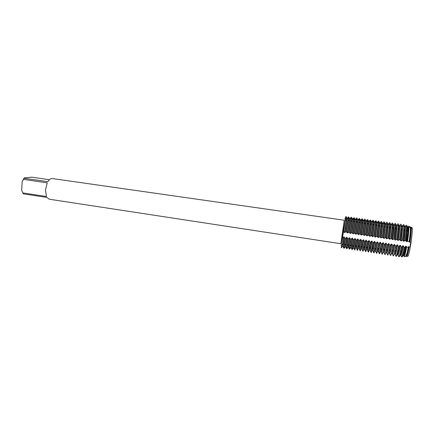 <?xml version="1.0" encoding="UTF-8"?>
<svg xmlns="http://www.w3.org/2000/svg" width="434" height="434" viewBox="0 0 434 434"><rect width="100%" height="100%" fill="white"/><g stroke="black" fill="none" stroke-linecap="round" stroke-linejoin="round"><path stroke-width="0.65" d="M403.783 225.718C403.842 228.463 403.398 233.248 402.437 240.067L403.604 241.261L405.144 240.555L405.958 240.751L406.49 241.689L407.602 241.19L409.197 241.667L409.381 242.118L411.052 242.324L410.304 246.886L410.195 244.402L411.052 242.324C412.045 235.396 412.441 230.676 412.235 228.165L410.597 227.953L408.839 227.096L407.748 227.552L407.228 226.57L406.436 226.298L404.906 227.145L404.195 225.778L403.783 225.718L402.068 226.743L401.358 225.371L399.654 226.402L399.242 226.342L398.521 224.975L396.833 226L395.282 224.514L394.012 225.599L392.466 224.112L391.202 225.197L389.651 223.716L387.991 224.741L387.253 223.374L385.604 224.405L385.197 224.345L384.453 222.978L382.81 224.009L382.403 223.949L381.654 222.582L380.027 223.613L378.459 222.132L376.842 223.157L376.088 221.796L375.681 221.736L374.477 222.821L372.904 221.345L371.303 222.371L370.538 221.009L368.949 222.034L368.547 221.98L367.777 220.618L366.193 221.644L365.791 221.59L365.016 220.228L363.046 221.199L362.265 219.837L360.703 220.868L359.119 219.392L357.969 220.477L356.781 219.061L354.844 220.033L353.65 218.617L352.516 219.702L350.922 218.231L349.403 219.262L348.204 217.846L346.69 218.877L345.887 217.521L344.851 218.991L345.969 216.512L345.811 217.51L346.164 216.539L346.864 218.231L347.26 218.291L348.459 216.859L349.95 218.671L351.149 217.239L351.54 217.298L352.256 218.996L354.236 217.678L354.958 219.382L355.354 219.436L356.547 218.004L356.943 218.058L357.67 219.767L358.066 219.821L359.254 218.383L360.779 220.206L361.972 218.769L362.368 218.823L363.106 220.537L363.502 220.591L364.69 219.154L365.086 219.208L365.835 220.922L366.231 220.982L367.419 219.539L367.815 219.593L368.569 221.313L370.549 219.978L371.309 221.698L371.71 221.758L372.887 220.309L373.289 220.369L374.054 222.089L376.034 220.754L376.804 222.479L377.206 222.533L378.383 221.085L378.79 221.145L379.566 222.87L379.967 222.93L381.144 221.476L381.546 221.53L382.327 223.26L382.734 223.32L383.906 221.866L384.312 221.92L385.099 223.656L385.506 223.711L386.678 222.257L387.079 222.311L387.877 224.047L388.284 224.107L389.45 222.647L389.857 222.707L390.66 224.443L391.067 224.503L392.233 223.038L392.64 223.098L393.448 224.839L393.855 224.899L395.021 223.434L395.428 223.494L396.242 225.235L396.654 225.295L397.815 223.83L398.222 223.884L399.047 225.631L399.454 225.691L400.615 224.226L401.027 224.28L401.851 226.033L402.264 226.087L403.425 224.622L403.832 224.676L404.667 226.429L405.079 226.488L406.061 225.235L406.859 225.534L407.488 226.83L407.9 226.89L408.481 226.136L410.065 226.727L410.314 227.232L411.942 227.427L411.92 228.067M341.471 245.742L341.227 245.042M341.558 245.004L341.102 245.031M343.039 234.42L342.453 238.195L342.35 234.322L343.435 231.371L343.039 234.42M411.649 227.986L411.942 227.427L411.649 227.986M342.697 232.781L344.292 220.233L52.33 178.542C50.745 178.379 49.254 179.426 47.849 181.683L24.152 178.26L24.25 177.886L31.557 177.164L49.384 179.719M24.152 178.26L23.517 179.388L47.235 182.833L45.494 189.946L46.427 196.51L22.807 192.929L23.333 193.852L46.915 197.437L49.281 199.222L340.82 243.718L342.231 235.83M344.292 220.233L340.82 243.718M398.439 246.604L397.56 244.933L397.137 244.868L395.987 246.241L394.278 244.44L393.117 245.807L392.699 245.747L391.837 244.076L391.419 244.017L390.264 245.378L388.571 243.588L387.41 244.95L386.992 244.89L386.146 243.224L385.728 243.165L384.562 244.521L384.15 244.461L383.309 242.801L382.896 242.742L381.725 244.098L381.312 244.033L380.477 242.378L380.065 242.313L378.893 243.669L378.481 243.61L377.656 241.955L377.244 241.895L376.066 243.246L375.654 243.186L374.835 241.532L374.428 241.472L373.245 242.823L371.618 241.049L370.435 242.4L370.023 242.34L369.22 240.691L368.813 240.631L367.625 241.977L367.218 241.917L366.426 240.273L366.014 240.214L364.826 241.559L364.419 241.494L363.632 239.856L361.625 241.076L360.849 239.438L358.837 240.658L358.066 239.025L356.059 240.241L355.294 238.608L353.287 239.823L352.527 238.195L352.126 238.136L350.922 239.465L350.515 239.405L349.766 237.783L347.753 238.993L347.016 237.371L346.614 237.311L345.404 238.64L343.864 236.899L342.453 238.195L345.686 217.494L343.435 231.371L344.498 232.526L345.99 231.751L347.65 232.993L348.752 232.157L350.406 233.4L351.925 232.624L353.173 233.807L354.697 233.031L355.538 234.159L357.48 233.443L358.316 234.566L359.862 233.796L361.099 234.978L363.063 234.268L364.294 235.45L365.862 234.68L367.088 235.863L368.672 235.092L369.893 236.28L371.482 235.505L372.291 236.633L373.891 235.863L375.106 237.051L377.13 236.34L378.339 237.528L379.962 236.758L381.166 237.946L382.799 237.176L384.003 238.364L385.647 237.593L386.84 238.787L388.083 237.951L389.689 239.205L391.359 238.434L392.542 239.628L394.224 238.857L395.407 240.051L397.094 239.28L397.853 240.414L399.551 239.644L401.146 240.897L402.437 240.073M407.618 256.348L407.624 256.375C408.237 256.369 409.132 253.206 410.304 246.886C409.284 252.436 408.454 255.583 407.814 256.337L407.624 256.375M341.319 247.798L342.453 238.195L341.319 247.798L342.708 246.376L342.936 243.843L341.759 245.031L342.654 238.223M22.807 192.929L21.7 190.369L22.156 181.596L23.517 179.388M24.25 177.886L22.156 181.596M412.235 228.165C412.441 230.676 412.045 235.396 411.052 242.324L410.195 244.402L410.304 246.886L409.213 247.022L408.654 246.593L408.307 247.103L406.62 247.217L406.186 246.224L405.763 246.159L404.9 247.272L404.054 247.288L403.305 245.79L402.882 245.731L401.738 247.103M397.983 254.867L398.797 256.668L399.209 256.727C399.562 256.635 400.094 254.991 400.804 251.801L401.732 247.103L401.314 247.038L400.425 245.362L400.007 245.302L398.857 246.669L398.439 246.61C397.327 252.707 396.508 255.914 395.992 256.234L396.399 256.299C396.725 256.201 397.229 254.601 397.913 251.492L398.857 246.669M344.265 236.959L343.099 246.436L343.804 248.177M344.997 238.575L343.809 248.183L344.2 248.243L345.393 246.789L345.665 244.185L344.493 245.362L345.404 238.64M347.016 237.371L345.789 246.848L346.5 248.601L346.891 248.66L348.084 247.201L348.404 244.526L347.233 245.698L348.16 239.053M349.766 237.783L348.48 247.266L349.196 249.013L349.592 249.073L350.786 247.613L351.155 244.863L349.983 246.029L350.922 239.465M352.527 238.195L351.182 247.678L351.903 249.431L352.294 249.49L353.493 248.02L353.911 245.199L352.744 246.36L353.688 239.883M355.294 238.608L353.889 248.096L354.611 249.848L355.007 249.908L356.466 240.3M358.066 239.025L356.602 248.508L357.328 250.266L357.724 250.331L359.244 240.718M360.849 239.438L359.319 248.926L360.046 250.689L360.448 250.749L362.032 241.136M363.632 239.856L362.043 249.349L362.775 251.107L363.177 251.172L364.826 241.559M366.426 240.273L364.772 249.767L365.509 251.53L365.911 251.59L367.625 241.977M369.22 240.691L367.511 250.185L368.249 251.953L368.65 252.013L370.435 242.4M372.025 241.114L370.251 250.608L370.994 252.376L371.396 252.442L373.245 242.823M374.835 241.532L373.001 251.031L373.75 252.8L374.151 252.865L376.066 243.246M375.741 251.449L376.506 253.228L376.913 253.288L378.893 243.669M378.502 251.877L379.273 253.651L379.674 253.716L381.725 244.098M381.264 252.3L382.045 254.08L382.446 254.145L384.562 244.521M384.036 252.724L384.817 254.508L385.224 254.574L387.41 244.95M386.813 253.152L387.6 254.937L388.012 255.002L390.264 245.378M389.596 253.581L390.394 255.371L390.801 255.431L393.117 245.807M392.385 254.009L393.188 255.8L393.595 255.865L395.987 246.241M395.179 254.438L395.992 256.234M400.794 255.3L401.493 256.836L402.378 256.722M403.604 255.729L404.173 256.592C404.781 255.859 405.595 252.734 406.62 247.217M408.654 246.593L407.689 251.427L405.719 256.483M406.425 256.163L406.739 256.413C407.363 255.669 408.188 252.539 409.213 247.022M411.231 227.861C411.41 230.411 411.014 235.109 410.038 241.95M411.009 228.013C411.204 230.519 410.803 235.239 409.804 242.177M409.078 246.658C407.949 252.767 407.081 255.941 406.468 256.168L406.088 256.114C406.463 255.989 407 254.433 407.689 251.427M410.597 227.953L410.531 232.179L409.381 242.118M409.197 241.667L410.32 231.827L410.401 227.6M407.38 251.709L408.307 247.103M408.839 227.096C408.969 229.732 408.557 234.431 407.602 241.19M408.182 226.515L408.481 226.136M408.161 227.611C408.329 230.107 407.911 234.821 406.913 241.749M406.186 246.224C405.074 252.328 404.222 255.501 403.647 255.74L403.235 255.675C403.582 255.659 404.097 254.14 404.786 251.112L403.989 251.845L404.9 247.272M407.748 227.552L407.662 231.642L406.49 241.689M405.763 246.159L404.786 251.112M405.958 240.751L407.228 226.57M402.334 256.776L403.989 251.845M406.436 226.298C406.528 229.016 406.099 233.769 405.144 240.555M404.054 247.288C403.018 252.876 402.204 256.038 401.613 256.776L401.493 256.836M405.318 227.204C405.454 229.694 405.025 234.403 404.027 241.326M403.305 245.79C402.204 251.894 401.374 255.062 400.826 255.306L400.419 255.241C400.739 255.23 401.233 253.749 401.895 250.798L400.804 251.801M404.906 227.145L403.604 241.261M402.882 245.731L401.895 250.798M402.861 240.132L404.195 225.778M401.314 247.038C400.186 253.141 399.351 256.353 398.797 256.668M402.486 226.803C402.589 229.288 402.144 233.986 401.146 240.897M400.425 245.362C399.34 251.46 398.537 254.628 398.016 254.872L397.609 254.812C397.907 254.796 398.374 253.353 399.009 250.478L397.913 251.492M402.068 226.743L400.723 240.837M400.007 245.302L399.009 250.478M399.974 239.709L401.358 225.376M400.94 225.317C400.978 228.056 400.511 232.83 399.551 239.644M399.654 226.402C399.73 228.875 399.269 233.568 398.271 240.474M397.56 244.933C396.481 251.026 395.7 254.194 395.211 254.443L394.804 254.378L396.134 250.158L395.032 251.183M399.242 226.342L397.853 240.414M397.137 244.868L396.134 250.158M397.094 239.28L398.521 224.975M398.108 224.915C398.114 227.649 397.636 232.418 396.676 239.221M395.564 246.176C394.468 252.268 393.676 255.48 393.188 255.8M396.833 226C396.877 228.468 396.405 233.15 395.407 240.051M394.696 244.505C393.633 250.592 392.873 253.76 392.412 254.015L392.005 253.95L393.264 249.838L392.157 250.874M396.421 225.94L394.983 239.986M394.278 244.44L393.264 249.838M394.224 238.857L395.694 224.573M395.282 224.514L393.806 238.798M392.699 245.747C391.62 251.834 390.85 255.04 390.394 255.371M394.012 225.599C394.034 228.062 393.54 232.738 392.542 239.628M391.837 244.076C390.79 250.158 390.052 253.326 389.624 253.581L389.217 253.521L390.399 249.512L389.293 250.559M393.605 225.539L392.124 239.563M391.419 244.017L390.399 249.512M391.359 238.434L392.873 224.172M392.466 224.112L390.942 238.374M389.846 245.318C388.777 251.4 388.029 254.606 387.6 254.937M391.202 225.197L389.689 239.205M388.989 243.653C387.953 249.724 387.236 252.892 386.835 253.158L386.428 253.093L387.546 249.187L386.434 250.244M390.795 225.143L389.271 239.145M388.571 243.588L387.546 249.187M388.501 238.016L390.063 223.776M389.651 223.716L388.083 237.951M386.992 244.89C385.94 250.966 385.218 254.172 384.817 254.508M388.403 224.801L386.84 238.787M386.146 243.224C385.121 249.295 384.426 252.463 384.057 252.729L383.651 252.664L384.703 248.861L383.58 249.93M387.991 224.741L386.428 238.722M385.728 243.165L384.703 248.861M385.647 237.593L387.253 223.374M386.846 223.32L385.229 237.534M384.15 244.461C383.113 250.532 382.408 253.738 382.045 254.08M385.604 224.405L384.003 238.364M383.309 242.801C382.294 248.866 381.622 252.029 381.285 252.3L380.878 252.241L381.866 248.536L380.737 249.61M385.197 224.345L383.585 238.304M382.896 242.742L381.866 248.536M382.799 237.176L384.453 222.978M384.041 222.924L382.387 237.116M381.312 244.033L379.273 253.651M382.81 224.009L381.166 237.946M380.477 242.378L378.519 251.877L378.112 251.818L379.034 248.205L377.906 249.29M382.403 223.949L380.754 237.886M380.065 242.313L379.034 248.205M379.962 236.758L381.654 222.582M381.247 222.528L379.549 236.698M378.481 243.61L376.506 253.228M380.027 223.613L378.339 237.528M377.656 241.955L375.757 251.454L375.356 251.389L376.213 247.874L375.079 248.97M379.62 223.553L377.927 237.469M377.244 241.895L376.213 247.874M377.13 236.34L378.866 222.192M378.459 222.132L376.717 236.28M375.654 243.186L373.75 252.8M377.249 223.217L375.519 237.11M376.842 223.157L375.106 237.051M374.428 241.472L372.6 250.966L373.001 251.031M374.303 235.922L376.083 221.796M375.681 221.736L373.891 235.863M372.833 242.758L370.994 252.376M374.477 222.821L372.703 236.693M374.07 222.767L372.291 236.633M371.618 241.049L369.849 250.548L370.251 250.608M371.482 235.505L373.311 221.405M372.904 221.345L371.07 235.445M370.023 242.34L368.249 251.953M371.71 222.43L369.893 236.28M371.303 222.371L369.48 236.221M368.813 240.631L367.11 250.125L367.511 250.185M368.672 235.092L370.538 221.009M370.137 220.955L368.26 235.033M367.218 241.917L365.509 251.53M368.949 222.034L367.088 235.863M368.547 221.98L366.681 235.803M366.014 240.214L364.376 249.707L364.772 249.767M365.862 234.68L367.777 220.618M367.37 220.564L365.455 234.62M364.419 241.494L362.775 251.107M366.193 221.644L364.294 235.45M365.791 221.59L363.887 235.391M363.225 239.796L361.647 249.284L362.043 249.349M363.063 234.268L365.016 220.228M364.614 220.174L362.656 234.203M361.625 241.076L360.046 250.689M363.448 221.253L361.506 235.038M363.046 221.199L361.099 234.978M360.442 239.378L358.923 248.866L359.319 248.926M360.269 233.855L362.265 219.837M361.864 219.783L359.862 233.796M358.837 240.658L357.328 250.266M360.703 220.868L358.723 234.626M360.307 220.808L358.316 234.566M357.659 238.96L356.205 248.449L356.602 248.508M357.48 233.443L359.52 219.452M359.119 219.392L357.074 233.383M356.059 240.241L354.611 249.848M357.969 220.477L355.945 234.219M357.573 220.418L355.538 234.159M354.893 238.548L353.911 245.199M354.697 233.031L356.781 219.061M352.294 249.49L352.744 246.36M356.379 219.007L354.29 232.971M353.287 239.823L351.903 249.431M355.24 220.087L353.173 233.807M351.182 247.678L350.786 247.619M354.844 220.033L352.766 233.747M352.126 238.136L351.155 244.863M351.925 232.624L354.046 218.676M349.592 249.073L349.983 246.029M353.65 218.617L351.518 232.564M350.515 239.405L349.196 249.013M352.516 219.702L350.406 233.4M352.12 219.647L350.005 233.34M349.365 237.723L348.404 244.526M349.153 232.217L351.323 218.291M346.891 248.66L347.233 245.698M350.922 218.231L348.752 232.157M347.753 238.993L346.5 248.595M349.799 219.316L347.65 232.993M345.789 246.848L345.393 246.789M343.636 231.403L345.887 217.521M341.515 247.83L341.759 245.031M349.403 219.262L347.249 232.933M346.614 237.311L345.665 244.185M346.69 218.877L344.498 232.526M343.864 236.899L342.936 243.843M346.392 231.81L348.6 217.906M344.2 248.243L344.493 245.362M347.086 218.931L344.9 232.586M343.099 246.436L342.708 246.376M348.204 217.846L345.99 231.751M345.388 219.094L344.851 218.991M407.814 256.337L406.739 256.413M410.531 232.179L410.32 231.827M405.844 256.478L404.173 256.592M407.662 231.642L407.108 230.714M402.459 256.716L401.613 256.776M404.803 231.11L404.049 229.836M401.949 230.584L401.195 229.298M399.101 230.058L398.347 228.756M396.264 229.537L395.504 228.224M393.426 229.016L392.667 227.698M390.605 228.506L389.841 227.172M387.784 227.996L387.019 226.651M384.974 227.487L384.209 226.13M382.17 226.982L381.399 225.62M379.376 226.483L378.6 225.11M376.582 225.989L375.811 224.6M373.397 247.543L372.258 248.649M373.799 225.496L373.028 224.101M370.593 247.212L369.448 248.324M371.027 225.002L370.251 223.602M367.793 246.881L366.643 247.998M368.254 224.514L367.479 223.103M364.999 246.545L363.849 247.673M365.493 224.031L364.712 222.609M362.216 246.214L361.061 247.347M362.737 223.548L361.956 222.121M359.439 245.877L358.278 247.017M359.987 223.071L359.211 221.633M356.672 245.541L355.506 246.691M353.889 248.096L353.493 248.031M357.247 222.599L356.466 221.15M354.513 222.121L353.732 220.673M348.48 247.266L348.09 247.201M351.784 221.655L351.003 220.195M346.348 220.722L345.567 219.246M349.066 221.188L348.28 219.718"/></g></svg>
